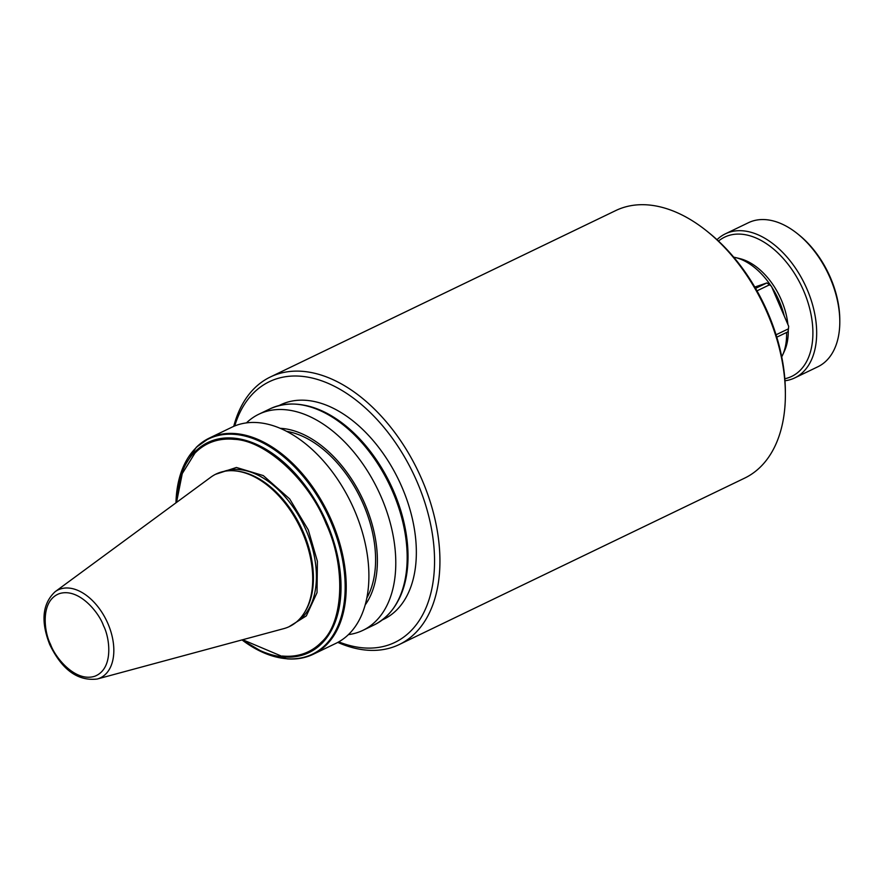 <?xml version="1.0" encoding="UTF-8"?>
<svg xmlns="http://www.w3.org/2000/svg" width="884" height="884" viewBox="0 0 884 884"><rect width="100%" height="100%" fill="white"/><g stroke="black" fill="none" stroke-linecap="round" stroke-linejoin="round"><path stroke-width="1.33" d="M299.532 404.507A119.495 74.223 64.3 0 1 344.384 425.27A119.495 74.223 64.3 0 1 393.247 491.626A119.495 74.223 64.3 0 1 407.623 556.544A119.495 74.223 64.3 0 1 395.91 604.557M242.691 639.729L283.344 656.923A116.578 72.411 -115.7 0 1 242.105 639.894M215.464 474.332L236.437 467.47L263.299 475.592L289.687 498.941L308.306 529.958L317.389 561.263L317.036 592.645L306.328 615.894L288.913 626.789M399.248 644.535L744.671 478.111A148.49 92.234 -115.7 0 0 785.379 394.176A148.49 92.234 -115.7 0 0 767.5 313.488A148.49 92.234 -115.7 0 0 706.78 231.033A148.49 92.234 -115.7 0 0 615.761 210.558L270.338 376.993A148.49 92.234 64.3 0 1 422.077 479.924A148.49 92.234 64.3 0 1 399.248 644.535A148.49 92.234 64.3 0 1 337.81 642.392M234.724 425.955A144.689 89.87 64.3 0 1 318.041 379.623A144.689 89.87 64.3 0 1 417.149 482.001A144.689 89.87 64.3 0 1 424.044 612.093A144.689 89.87 64.3 0 1 338.749 641.872M785.379 394.176L785.368 391.601A144.689 89.87 -115.7 0 0 767.953 312.991A144.689 89.87 -115.7 0 0 708.78 232.647L706.78 231.033M279.123 405.513L280.46 404.872A118.986 73.902 64.3 0 1 402.043 487.349A118.986 73.902 64.3 0 1 383.744 619.253L382.418 619.894M304.648 405.281A118.986 73.902 64.3 0 1 393.712 491.36A118.986 73.902 64.3 0 1 398.507 600.07M781.732 356.86A60.919 37.835 -115.7 0 0 782.572 355.147A60.919 37.835 -115.7 0 0 786.572 332.472M784.285 316.107A60.919 37.835 -115.7 0 0 779.279 301.212A60.919 37.835 -115.7 0 0 771.82 287.167M782.572 355.147L784.451 351.047A57.681 35.835 -115.7 0 0 788.252 329.986M787.898 324.505A57.681 35.835 -115.7 0 0 781.334 299.974A57.681 35.835 -115.7 0 0 739.93 258.636L735.554 257.553A60.919 37.835 -115.7 0 0 733.687 257.145M246.426 422.906A119.937 74.499 64.3 0 1 258.802 414.242A119.937 74.499 64.3 0 1 381.369 497.383A119.937 74.499 64.3 0 1 362.926 630.336A119.937 74.499 64.3 0 1 348.429 634.624M280.129 428.309A103.45 64.256 64.3 0 1 364.948 504.046A103.45 64.256 64.3 0 1 365.202 604.899M718.493 241.078A77.295 48.012 64.3 0 1 803.611 290.726A77.295 48.012 64.3 0 1 784.826 378.75M784.981 380.772A79.958 49.67 -115.7 0 0 794.76 377.899A79.958 49.67 -115.7 0 0 807.059 289.256A79.958 49.67 -115.7 0 0 725.355 233.84A79.958 49.67 -115.7 0 0 717.001 239.697M286.571 431.337A100.898 62.676 64.3 0 1 363.457 504.565A100.898 62.676 64.3 0 1 366.86 597.982M794.76 377.899L817.877 366.761A79.958 49.67 -115.7 0 0 839.8 321.566A79.958 49.67 -115.7 0 0 830.175 278.117A79.958 49.67 -115.7 0 0 797.479 233.719A79.958 49.67 -115.7 0 0 751.599 221.398A79.958 49.67 -115.7 0 0 748.472 222.702L725.355 233.84M313.367 654.215C305.422 658.016 296.715 659.563 287.234 658.878L264.714 653.221L242.017 639.917A119.495 74.223 64.3 0 0 286.946 658.746A119.495 74.223 64.3 0 0 325.146 645.165A119.495 74.223 64.3 0 0 330.793 521.715A119.495 74.223 64.3 0 0 234.348 434.331A119.495 74.223 64.3 0 0 196.082 447.768A119.495 74.223 64.3 0 0 175.971 502.83L181.607 470.896L196.259 447.304L209.254 438.121L231.928 427.193A119.937 74.499 64.3 0 1 354.484 510.333A119.937 74.499 64.3 0 1 336.042 643.287L313.367 654.215A119.937 74.499 64.3 0 0 326.34 644.977A119.937 74.499 64.3 0 0 331.809 521.251A119.937 74.499 64.3 0 0 235.299 433.569A119.937 74.499 64.3 0 0 209.254 438.121A119.937 74.499 64.3 0 0 196.491 447.149M55.106 591.727L210.845 477.183A84.621 52.565 64.3 0 1 236.172 470.995L237.641 471.172A83.77 52.034 64.3 0 1 303.334 532.245A83.77 52.034 64.3 0 1 305.201 611.419L304.428 612.667A84.621 52.565 64.3 0 1 283.808 628.623L97.174 679.034A48.786 30.299 64.3 0 0 107.97 623.728A48.786 30.299 64.3 0 0 55.106 591.727C42.399 603.673 40.609 621.264 49.725 644.524C61.979 669.807 77.792 681.299 97.174 679.034M236.172 470.995A84.621 52.565 64.3 0 1 302.538 532.687A84.621 52.565 64.3 0 1 304.428 612.667M233.73 426.375A148.49 92.234 64.3 0 1 270.338 376.993M771.036 285.974A60.919 37.835 -115.7 0 0 735.554 257.553M776.793 337.18L787.942 331.809L788.462 328.815L776.064 334.782M756.991 290.847L769.511 284.814L771.434 286.272L788.683 326.318L788.462 328.815M754.803 287.057L766.892 282.924L755.577 288.372M766.892 282.924L769.511 284.814M839.8 321.566L839.789 319.765A77.295 48.012 -115.7 0 0 798.882 234.846L797.479 233.719M282.272 656.016A115.495 71.737 64.3 0 0 321.444 642.182C343.854 622.27 346.031 566.379 326.063 523.682C308.847 480.023 265.454 440.232 234.083 439.326A115.495 71.737 64.3 0 0 194.911 453.172L182.27 473.581L176.535 502.41M344.384 425.27C317.511 404.452 292.781 398.949 270.195 408.762A119.937 74.499 64.3 0 1 392.75 491.891A119.937 74.499 64.3 0 1 374.308 624.855L362.926 630.336M296.483 621.993A83.77 52.034 -115.7 0 0 306.339 530.798A83.77 52.034 -115.7 0 0 223.928 471.404M50.532 644.314C44.266 632.624 39.868 601.164 59.217 593.683C79.041 587.33 99.317 613.164 103.45 625.618C109.715 637.32 114.113 668.768 94.776 676.249C74.952 682.614 54.675 656.768 50.532 644.314M321.444 642.182L321.986 643.276A116.578 72.411 -115.7 0 0 327.014 523.306A116.578 72.411 -115.7 0 0 233.641 438.121L234.083 439.326M321.986 643.276A116.578 72.411 64.3 0 1 283.344 656.923M194.911 453.172L194.999 451.768A116.578 72.411 -115.7 0 0 176.049 502.775M194.999 451.768A116.578 72.411 64.3 0 1 233.641 438.121M374.308 624.855C396.054 613.297 407.17 590.523 407.623 556.544M270.195 408.762L258.802 414.242"/></g></svg>
